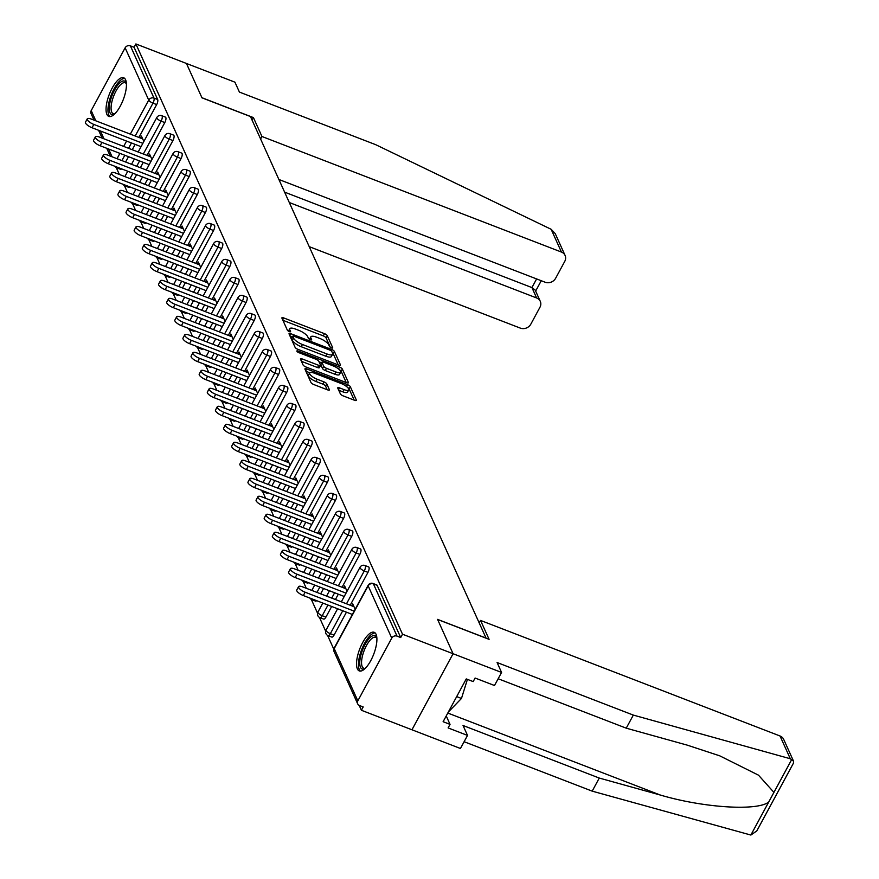 <?xml version="1.0" encoding="UTF-8"?>
<svg xmlns="http://www.w3.org/2000/svg" width="879" height="879" viewBox="0 0 879 879"><rect width="100%" height="100%" fill="white"/><g stroke="black" fill="none" stroke-linecap="round" stroke-linejoin="round"><path stroke-width="1.32" d="M331.471 347.875A1.824 0.571 28.4 0 0 332.712 347.952A1.824 0.571 28.4 0 0 332.701 347.699L327.263 335.668A2.604 0.813 28.4 0 0 324.483 333.657L283.686 317.923A2.604 0.813 28.4 0 0 281.906 317.813A2.604 0.813 28.4 0 0 281.939 318.176L287.367 330.207A1.824 0.571 28.4 0 0 289.312 331.614A1.824 0.571 28.4 0 0 290.553 331.68A1.824 0.571 28.4 0 0 290.542 331.427L289.839 329.878A8.34 2.604 28.4 0 1 289.762 328.713A8.34 2.604 28.4 0 1 295.454 329.054L298.849 330.361A8.34 2.604 28.4 0 1 307.738 336.778L308.441 338.338A1.824 0.571 28.4 0 0 310.386 339.744A1.824 0.571 28.4 0 0 311.638 339.821A1.824 0.571 28.4 0 0 311.616 339.558L310.913 338.008A8.34 2.604 28.4 0 1 310.836 336.844A8.34 2.604 28.4 0 1 316.528 337.184L319.934 338.492A8.34 2.604 28.4 0 1 328.823 344.92L329.526 346.469A1.824 0.571 28.4 0 0 331.471 347.875M376.069 634.308A20.7 7.461 -68.9 0 0 374.168 632.298A20.7 7.461 -68.9 0 0 361.126 645.68A20.7 7.461 -68.9 0 0 357.368 668.897A20.7 7.461 -68.9 0 0 359.269 670.919A20.7 7.461 -68.9 0 0 372.311 657.536A20.7 7.461 -68.9 0 0 376.069 634.308M125.598 79.791A20.7 7.461 -68.9 0 0 123.697 77.781A20.7 7.461 -68.9 0 0 110.644 91.163A20.7 7.461 -68.9 0 0 106.886 114.38A20.7 7.461 -68.9 0 0 108.787 116.402A20.7 7.461 -68.9 0 0 121.84 103.019A20.7 7.461 -68.9 0 0 125.598 79.791M340.36 393.858A2.604 0.813 28.4 0 0 343.129 395.869L354.578 400.286A2.604 0.813 28.4 0 0 356.358 400.395A2.604 0.813 28.4 0 0 356.336 400.022L350.303 386.672A2.604 0.813 28.4 0 0 347.524 384.661L306.727 368.916A2.604 0.813 28.4 0 0 304.947 368.817A2.604 0.813 28.4 0 0 304.969 369.18L311.001 382.53A2.604 0.813 28.4 0 0 313.781 384.541L327.614 389.88A2.604 0.813 28.4 0 0 329.383 389.979A2.604 0.813 28.4 0 0 329.361 389.617L326.779 383.903A2.604 0.813 28.4 0 0 323.999 381.893L317.143 379.245A6.966 2.176 28.4 0 1 309.65 372.905A6.966 2.176 28.4 0 1 314.407 373.19L341.272 383.552A6.966 2.176 28.4 0 1 348.765 389.902A6.966 2.176 28.4 0 1 344.008 389.617L339.525 387.881A2.604 0.813 28.4 0 0 337.745 387.782A2.604 0.813 28.4 0 0 337.778 388.144L340.36 393.858M278.896 179.481L545.123 282.214A7.955 6.999 155.7 0 0 555.649 278.236L564.757 261.382A7.955 6.999 155.7 0 0 565.087 255.437A7.955 6.999 155.7 0 0 561.428 252.053L551.144 229.287L375.652 144.661L239.418 92.086L234.935 82.176L186.447 63.464L201.972 97.833L250.46 116.544L486.043 638.077L437.555 619.365L453.081 653.734L402.516 634.22L135.882 43.95L134.091 47.279L130.389 45.851L153.99 98.096L157.682 99.525L134.091 47.279M252.064 120.082L253.416 117.588L201.928 97.712L186.447 63.464L135.882 43.95M338.679 365.082A2.604 0.813 28.4 0 0 340.459 365.181A2.604 0.813 28.4 0 0 340.426 364.818L334.394 351.457A2.604 0.813 28.4 0 0 331.625 349.457L290.828 333.712A2.604 0.813 28.4 0 0 289.048 333.602A2.604 0.813 28.4 0 0 289.07 333.965L295.102 347.326A2.604 0.813 28.4 0 0 297.882 349.337L338.679 365.082M342.349 369.059L348.381 382.42A2.604 0.813 28.4 0 1 348.403 382.783A2.604 0.813 28.4 0 1 346.623 382.684L305.837 366.939A2.604 0.813 28.4 0 1 303.057 364.928L300.475 359.214A2.604 0.813 28.4 0 1 300.442 358.852A2.604 0.813 28.4 0 1 302.222 358.962L318.769 365.345A2.604 0.813 28.4 0 0 320.549 365.444A2.604 0.813 28.4 0 0 320.527 365.082L318.813 361.291A2.604 0.813 28.4 0 0 316.033 359.28L298.816 352.633A1.824 0.571 28.4 0 1 296.849 350.974A1.824 0.571 28.4 0 1 298.091 351.051L339.569 367.059A2.604 0.813 28.4 0 1 342.349 369.059L341.151 371.279L346.227 382.53M93.998 120.115L91.042 113.556A3.977 3.494 -24.3 0 1 91.207 110.589L125.126 47.84A3.977 3.494 -24.3 0 1 130.389 45.851M501.568 672.446L494.492 685.521L475.099 678.039L473.177 681.588L466.255 678.918L443.115 721.703L450.037 724.384L448.125 727.922L467.518 735.415L463.035 725.494L599.269 778.058L592.193 791.144L750.864 835.05L756.808 830.908L793.473 763.104L793.539 761.181L790.309 758.753L633.319 715.088L497.085 662.524L501.568 672.446L453.081 653.734L411.954 729.779L361.39 710.265L359.181 705.376M402.516 634.22L400.714 637.55L397.022 636.121A3.977 3.494 155.7 0 0 391.759 638.11L357.83 700.86A3.977 3.494 155.7 0 0 359.5 705.518L363.192 706.947L361.39 710.265M333.789 649.163L327.57 635.396M325.669 631.177L319.451 617.41M317.539 613.179L311.32 599.412M306.288 588.282L303.189 581.426M298.157 570.284L295.069 563.428M290.037 552.298L286.939 545.441M281.906 534.311L278.808 527.444M273.787 516.314L270.688 509.457M265.656 498.327L262.557 491.46M257.525 480.33L254.427 473.473M249.405 462.343L246.307 455.476M241.275 444.345L238.176 437.489M233.144 426.359L230.045 419.492M225.024 408.361L221.926 401.505M216.893 390.375L213.795 383.519M208.762 372.377L205.664 365.521M200.643 354.391L197.544 347.535M192.512 336.393L189.414 329.537M184.381 318.407L181.283 311.551M176.261 300.409L173.163 293.553M168.131 282.423L165.032 275.566M160 264.425L156.901 257.569M151.88 246.439L148.782 239.582M143.749 228.441L140.651 221.585M135.619 210.455L132.52 203.598M127.499 192.457L124.4 185.601M119.368 174.471L116.27 167.614M140.365 138.003L141.409 136.08L143.859 141.486M391.759 638.11L368.158 585.864A3.977 3.494 155.7 0 1 373.421 583.876A3.977 1.439 -68.9 0 0 373.059 583.491L376.75 584.909A3.977 1.439 111.1 0 1 377.113 585.304L373.421 583.876L397.022 636.121M400.714 637.55L377.113 585.304M157.682 99.525A3.977 1.439 111.1 0 1 156.671 104.579L138.904 137.443M135.146 144.387L132.257 149.727M128.499 156.682L125.609 162.022M121.61 168.878A3.977 1.439 111.1 0 1 120.533 169.306L116.83 167.878A3.977 1.439 -68.9 0 0 117.918 167.45M367.971 572.361L364.28 570.943A3.977 1.439 111.1 0 0 365.29 565.878A3.977 1.439 -68.9 0 0 364.928 565.494L368.62 566.922A3.977 1.439 111.1 0 1 368.982 567.307A3.977 1.439 111.1 0 1 367.971 572.361L350.205 605.224M346.447 612.18L334.042 635.11A3.977 1.439 111.1 0 1 331.833 637.088L328.131 635.671A3.977 1.439 -68.9 0 0 330.35 633.682L334.042 635.11M359.841 554.374L356.149 552.946A3.977 1.439 111.1 0 0 357.171 547.892A3.977 1.439 -68.9 0 0 356.797 547.507L360.5 548.925A3.977 1.439 111.1 0 1 360.862 549.32A3.977 1.439 111.1 0 1 359.841 554.374L342.074 587.238M338.316 594.182L335.426 599.522M331.669 606.477L325.911 617.124A3.977 1.439 111.1 0 1 323.703 619.102L320.011 617.673A3.977 1.439 -68.9 0 0 322.219 615.696L325.911 617.124M351.721 536.377L348.018 534.959A3.977 1.439 111.1 0 0 349.04 529.894A3.977 1.439 -68.9 0 0 348.677 529.51L352.369 530.938A3.977 1.439 111.1 0 1 352.732 531.323A3.977 1.439 111.1 0 1 351.721 536.377L333.943 569.24M330.185 576.195L327.307 581.535M323.549 588.48L320.659 593.83M316.66 600.687A3.977 1.439 111.1 0 1 315.572 601.115L311.88 599.687A3.977 1.439 -68.9 0 0 312.968 599.258M343.59 518.39L339.898 516.962A3.977 1.439 111.1 0 0 340.909 511.908A3.977 1.439 -68.9 0 0 340.547 511.523L344.238 512.94A3.977 1.439 111.1 0 1 344.601 513.336A3.977 1.439 111.1 0 1 343.59 518.39L325.823 551.254M322.066 558.198L319.176 563.538M315.418 570.493L312.528 575.833M308.529 582.689A3.977 1.439 111.1 0 1 307.452 583.118L303.749 581.689A3.977 1.439 -68.9 0 0 304.837 581.261M335.459 500.393L331.768 498.975A3.977 1.439 111.1 0 0 332.789 493.91A3.977 1.439 -68.9 0 0 332.416 493.526L336.119 494.954A3.977 1.439 111.1 0 1 336.481 495.338A3.977 1.439 111.1 0 1 335.459 500.393L317.693 533.256M313.935 540.211L311.045 545.551M307.287 552.495L304.398 557.846M300.409 564.703A3.977 1.439 111.1 0 1 299.321 565.131L295.63 563.703A3.977 1.439 -68.9 0 0 296.706 563.274M327.34 482.406L323.637 480.978A3.977 1.439 111.1 0 0 324.659 475.924A3.977 1.439 -68.9 0 0 324.296 475.539L327.988 476.956A3.977 1.439 111.1 0 1 328.35 477.352A3.977 1.439 111.1 0 1 327.34 482.406L309.562 515.27M305.804 522.214L302.925 527.554M299.168 534.509L296.278 539.849M292.278 546.705A3.977 1.439 111.1 0 1 291.191 547.134L287.499 545.705A3.977 1.439 -68.9 0 0 288.587 545.277M319.209 464.409L315.517 462.991A3.977 1.439 111.1 0 0 316.528 457.937A3.977 1.439 -68.9 0 0 316.165 457.541L319.857 458.97A3.977 1.439 111.1 0 1 320.231 459.354A3.977 1.439 111.1 0 1 319.209 464.409L301.442 497.272M297.684 504.227L294.795 509.567M291.037 516.511L288.147 521.862M284.148 528.718A3.977 1.439 111.1 0 1 283.071 529.147L279.368 527.719A3.977 1.439 -68.9 0 0 280.456 527.29M311.078 446.422L307.386 444.994A3.977 1.439 111.1 0 0 308.408 439.939A3.977 1.439 -68.9 0 0 308.035 439.555L311.737 440.983A3.977 1.439 111.1 0 1 312.1 441.368A3.977 1.439 111.1 0 1 311.078 446.422L293.311 479.286M289.554 486.23L286.664 491.57M282.906 498.525L280.016 503.865M276.028 510.721A3.977 1.439 111.1 0 1 274.94 511.149L271.248 509.721A3.977 1.439 -68.9 0 0 272.325 509.304M302.958 428.425L299.256 427.007A3.977 1.439 111.1 0 0 300.277 421.953A3.977 1.439 -68.9 0 0 299.915 421.557L303.607 422.986A3.977 1.439 111.1 0 1 303.969 423.37A3.977 1.439 111.1 0 1 302.958 428.425L285.192 461.288M281.423 468.243L278.544 473.583M274.786 480.538L271.897 485.878M267.897 492.734A3.977 1.439 111.1 0 1 266.809 493.163L263.118 491.735A3.977 1.439 -68.9 0 0 264.205 491.306M294.828 410.438L291.136 409.01A3.977 1.439 111.1 0 0 292.147 403.955A3.977 1.439 -68.9 0 0 291.784 403.571L295.476 404.999A3.977 1.439 111.1 0 1 295.849 405.384A3.977 1.439 111.1 0 1 294.828 410.438L277.061 443.302M273.303 450.246L270.413 455.586M266.656 462.541L263.766 467.881M259.766 474.737A3.977 1.439 111.1 0 1 258.69 475.165L254.987 473.737A3.977 1.439 -68.9 0 0 256.075 473.32M286.697 392.441L283.005 391.023A3.977 1.439 111.1 0 0 284.027 385.969A3.977 1.439 -68.9 0 0 283.653 385.573L287.356 387.002A3.977 1.439 111.1 0 1 287.719 387.386A3.977 1.439 111.1 0 1 286.697 392.441L268.93 425.304M265.172 432.259L262.283 437.599M258.525 444.554L255.635 449.894M251.647 456.75A3.977 1.439 111.1 0 1 250.559 457.179L246.867 455.751A3.977 1.439 -68.9 0 0 247.944 455.322M278.577 374.454L274.874 373.026A3.977 1.439 111.1 0 0 275.896 367.971A3.977 1.439 -68.9 0 0 275.534 367.587L279.225 369.015A3.977 1.439 111.1 0 1 279.588 369.4A3.977 1.439 111.1 0 1 278.577 374.454L260.81 407.318M257.053 414.262L254.163 419.613M250.405 426.557L247.515 431.897M243.516 438.753A3.977 1.439 111.1 0 1 242.428 439.181L238.736 437.753A3.977 1.439 -68.9 0 0 239.824 437.335M270.446 356.467L266.755 355.039A3.977 1.439 111.1 0 0 267.765 349.985A3.977 1.439 -68.9 0 0 267.403 349.589L271.095 351.018A3.977 1.439 111.1 0 1 271.468 351.402A3.977 1.439 111.1 0 1 270.446 356.467L252.68 389.32M248.922 396.275L246.032 401.615M242.274 408.57L239.385 413.91M235.385 420.766A3.977 1.439 111.1 0 1 234.308 421.195L230.606 419.766A3.977 1.439 -68.9 0 0 231.693 419.338M262.316 338.47L258.624 337.042A3.977 1.439 111.1 0 0 259.646 331.987A3.977 1.439 -68.9 0 0 259.272 331.603L262.975 333.031A3.977 1.439 111.1 0 1 263.337 333.416A3.977 1.439 111.1 0 1 262.316 338.47L244.549 371.334M240.791 378.278L237.901 383.629M234.144 390.573L231.265 395.913M227.265 402.769A3.977 1.439 111.1 0 1 226.178 403.197L222.486 401.78A3.977 1.439 -68.9 0 0 223.563 401.351M254.196 320.483L250.493 319.055A3.977 1.439 111.1 0 0 251.515 314.001A3.977 1.439 -68.9 0 0 251.152 313.605L254.844 315.034A3.977 1.439 111.1 0 1 255.207 315.418A3.977 1.439 111.1 0 1 254.196 320.483L236.429 353.336M232.671 360.291L229.782 365.631M226.024 372.586L223.134 377.926M219.135 384.782A3.977 1.439 111.1 0 1 218.047 385.211L214.355 383.782A3.977 1.439 -68.9 0 0 215.443 383.354M246.065 302.486L242.373 301.057A3.977 1.439 111.1 0 0 243.384 296.003A3.977 1.439 -68.9 0 0 243.022 295.619L246.713 297.047A3.977 1.439 111.1 0 1 247.087 297.432A3.977 1.439 111.1 0 1 246.065 302.486L228.298 335.349M224.541 342.305L221.651 347.644M217.893 354.589L215.003 359.929M211.004 366.785A3.977 1.439 111.1 0 1 209.927 367.213L206.235 365.796A3.977 1.439 -68.9 0 0 207.312 365.367M237.934 284.499L234.243 283.071A3.977 1.439 111.1 0 0 235.264 278.017A3.977 1.439 -68.9 0 0 234.891 277.621L238.594 279.05A3.977 1.439 111.1 0 1 238.956 279.434A3.977 1.439 111.1 0 1 237.934 284.499L220.168 317.352M216.41 324.307L213.52 329.647M209.762 336.602L206.884 341.942M202.884 348.798A3.977 1.439 111.1 0 1 201.796 349.227L198.105 347.798A3.977 1.439 -68.9 0 0 199.192 347.37M229.815 266.502L226.123 265.073A3.977 1.439 111.1 0 0 227.134 260.019A3.977 1.439 -68.9 0 0 226.771 259.635L230.463 261.063A3.977 1.439 111.1 0 1 230.825 261.448A3.977 1.439 111.1 0 1 229.815 266.502L212.048 299.365M208.29 306.321L205.4 311.66M201.643 318.605L198.753 323.944M194.753 330.801A3.977 1.439 111.1 0 1 193.666 331.229L189.974 329.812A3.977 1.439 -68.9 0 0 191.062 329.383M221.684 248.515L217.992 247.087A3.977 1.439 111.1 0 0 219.003 242.033A3.977 1.439 -68.9 0 0 218.64 241.648L222.332 243.065A3.977 1.439 111.1 0 1 222.706 243.461A3.977 1.439 111.1 0 1 221.684 248.515L203.917 281.379M200.159 288.323L197.27 293.663M193.512 300.618L190.622 305.958M186.623 312.814A3.977 1.439 111.1 0 1 185.546 313.243L181.854 311.814A3.977 1.439 -68.9 0 0 182.931 311.386M213.553 230.518L209.861 229.089A3.977 1.439 111.1 0 0 210.883 224.035A3.977 1.439 -68.9 0 0 210.51 223.651L214.212 225.079A3.977 1.439 111.1 0 1 214.575 225.463A3.977 1.439 111.1 0 1 213.553 230.518L195.786 263.381M192.029 270.336L189.139 275.676M185.381 282.62L182.502 287.96M178.503 294.828A3.977 1.439 111.1 0 1 177.415 295.245L173.723 293.828A3.977 1.439 -68.9 0 0 174.811 293.399M205.433 212.531L201.741 211.103A3.977 1.439 111.1 0 0 202.752 206.049A3.977 1.439 -68.9 0 0 202.39 205.664L206.082 207.081A3.977 1.439 111.1 0 1 206.444 207.477A3.977 1.439 111.1 0 1 205.433 212.531L187.666 245.395M183.909 252.339L181.019 257.679M177.261 264.634L174.372 269.974M170.372 276.83A3.977 1.439 111.1 0 1 169.284 277.259L165.593 275.83A3.977 1.439 -68.9 0 0 166.68 275.402M197.303 194.534L193.611 193.105A3.977 1.439 111.1 0 0 194.622 188.051A3.977 1.439 -68.9 0 0 194.259 187.666L197.951 189.095A3.977 1.439 111.1 0 1 198.324 189.479A3.977 1.439 111.1 0 1 197.303 194.534L179.536 227.397M175.778 234.352L172.888 239.692M169.131 246.636L166.241 251.976M162.241 258.844A3.977 1.439 111.1 0 1 161.165 259.261L157.473 257.844A3.977 1.439 -68.9 0 0 158.55 257.415M189.172 176.547L185.48 175.119A3.977 1.439 111.1 0 0 186.502 170.065A3.977 1.439 -68.9 0 0 186.139 169.68L189.831 171.097A3.977 1.439 111.1 0 1 190.194 171.493A3.977 1.439 111.1 0 1 189.172 176.547L171.405 209.411M167.647 216.355L164.758 221.695M161 228.65L158.121 233.99M154.122 240.846A3.977 1.439 111.1 0 1 153.034 241.275L149.342 239.846A3.977 1.439 -68.9 0 0 150.43 239.418M181.052 158.55L177.36 157.132A3.977 1.439 111.1 0 0 178.371 152.067A3.977 1.439 -68.9 0 0 178.008 151.682L181.7 153.111A3.977 1.439 111.1 0 1 182.063 153.495A3.977 1.439 111.1 0 1 181.052 158.55L163.285 191.413M159.528 198.368L156.638 203.708M152.88 210.652L149.99 215.992M145.991 222.859A3.977 1.439 111.1 0 1 144.914 223.277L141.211 221.86A3.977 1.439 -68.9 0 0 142.299 221.431M172.921 140.563L169.229 139.135A3.977 1.439 111.1 0 0 170.24 134.08A3.977 1.439 -68.9 0 0 169.878 133.696L173.57 135.113A3.977 1.439 111.1 0 1 173.943 135.509A3.977 1.439 111.1 0 1 172.921 140.563L155.154 173.427M151.397 180.371L148.507 185.711M144.749 192.666L141.86 198.006M137.871 204.862A3.977 1.439 111.1 0 1 136.783 205.29L133.092 203.862A3.977 1.439 -68.9 0 0 134.168 203.434M164.802 122.566L161.099 121.148A3.977 1.439 111.1 0 0 162.121 116.083A3.977 1.439 -68.9 0 0 161.758 115.698L165.45 117.127A3.977 1.439 111.1 0 1 165.812 117.511A3.977 1.439 111.1 0 1 164.802 122.566L147.024 155.429M143.266 162.384L140.387 167.724M136.619 174.668L133.74 180.008M129.74 186.875A3.977 1.439 111.1 0 1 128.653 187.304L124.961 185.876A3.977 1.439 -68.9 0 0 126.049 185.447M148.496 156.001L149.54 154.067L151.99 159.484M156.627 173.987L157.671 172.053L160.11 177.47M164.747 191.985L165.79 190.051L168.241 195.468M172.877 209.971L173.921 208.037L176.371 213.454M181.008 227.969L182.052 226.035L184.491 231.452M189.128 245.955L190.172 244.021L192.622 249.438M197.259 263.953L198.302 262.019L200.753 267.436M205.389 281.939L206.433 280.005L208.872 285.422M213.509 299.937L214.553 298.003L217.003 303.42M221.64 317.923L222.684 315.99L225.123 321.406M229.771 335.91L230.814 333.987L233.254 339.404M237.89 353.907L238.934 351.974L241.384 357.39M246.021 371.894L247.065 369.971L249.504 375.388M254.141 389.891L255.185 387.958L257.635 393.374M262.272 407.878L263.315 405.955L265.766 411.372M270.402 425.875L271.446 423.942L273.885 429.359M278.522 443.862L279.566 441.939L282.016 447.356M286.653 461.86L287.697 459.926L290.147 465.343M294.784 479.846L295.827 477.923L298.267 483.34M302.903 497.844L303.947 495.91L306.397 501.327M311.034 515.83L312.078 513.907L314.528 519.313M319.165 533.828L320.209 531.894L322.648 537.311M327.285 551.814L328.328 549.891L330.779 555.297M335.415 569.812L336.459 567.878L338.909 573.295M343.546 587.798L344.59 585.875L347.029 591.281M351.666 605.796L352.71 603.862L355.16 609.279M310.836 336.844L309.639 339.063A8.34 2.604 28.4 0 0 309.551 339.327M289.762 328.713L288.565 330.922A8.34 2.604 28.4 0 0 288.466 331.196M330.295 347.249L326.065 337.888A2.604 0.813 28.4 0 0 323.285 335.877L282.895 320.286M292.355 336.987L290.026 336.086M338.272 364.928L333.196 353.677A2.604 0.813 28.4 0 0 332.372 352.765M331.79 351.479A1.824 0.571 28.4 0 0 329.845 350.073L294.036 336.261A1.824 0.571 28.4 0 0 292.784 336.185A1.824 0.571 28.4 0 0 292.806 336.437L293.542 338.085A8.34 2.604 28.4 0 0 302.431 344.502L326.911 353.951A8.34 2.604 28.4 0 0 332.603 354.292A8.34 2.604 28.4 0 0 332.526 353.127L331.79 351.479M291.806 338.272A1.824 0.571 28.4 0 0 291.586 338.404A1.824 0.571 28.4 0 0 291.608 338.657L292.806 336.437M332.603 354.292L331.405 356.5A8.34 2.604 28.4 0 1 325.713 356.16L301.233 346.722A8.34 2.604 28.4 0 1 292.344 340.294L291.608 338.657M301.431 361.324L317.572 367.554A2.604 0.813 28.4 0 0 319.352 367.664A2.604 0.813 28.4 0 0 319.33 367.301M319.055 361.818L321.604 362.807M335.943 371.971A6.966 2.176 28.4 0 0 340.7 372.256A6.966 2.176 28.4 0 0 333.207 365.906L323.747 362.258A2.604 0.813 28.4 0 0 321.967 362.148A2.604 0.813 28.4 0 0 321.989 362.511L323.703 366.312A2.604 0.813 28.4 0 0 326.483 368.312L335.943 371.971L334.745 374.179A6.966 2.176 28.4 0 0 339.503 374.465L340.7 372.256M321.077 364.192A2.604 0.813 28.4 0 0 320.769 364.367A2.604 0.813 28.4 0 0 320.791 364.73L321.989 362.511M334.745 374.179L325.274 370.531A2.604 0.813 28.4 0 1 322.505 368.521L320.791 364.73M341.151 371.279A2.604 0.813 28.4 0 0 339.58 369.861M348.765 389.902L347.568 392.111A6.966 2.176 28.4 0 1 342.81 391.825L338.734 390.254M309.65 372.905L308.452 375.124A6.966 2.176 28.4 0 0 315.946 381.464L317.143 379.245M327.208 389.727L325.582 386.123A2.604 0.813 28.4 0 0 322.802 384.112L315.946 381.464M309.749 372.762L305.925 371.29M354.182 400.132L349.106 388.881A2.604 0.813 28.4 0 0 347.71 387.573M93.822 124.422L92.031 127.752A6.098 1.901 -151.6 0 1 85.461 122.192L87.263 118.874A6.098 1.901 28.4 0 0 93.822 124.422L142.859 143.343M142.684 138.904L91.427 119.126A6.098 1.901 28.4 0 0 87.263 118.874M92.031 127.752L141.058 146.672M101.953 142.42L100.151 145.749A6.098 1.901 -151.6 0 1 93.592 140.19L95.382 136.86A6.098 1.901 28.4 0 0 101.953 142.42L150.979 161.34M150.814 156.891L99.558 137.113A6.098 1.901 28.4 0 0 95.382 136.86M100.151 145.749L149.188 164.659M110.084 160.407L108.282 163.736A6.098 1.901 -151.6 0 1 101.711 158.176L103.513 154.858A6.098 1.901 28.4 0 0 110.084 160.407L159.11 179.327M158.945 174.888L107.688 155.1A6.098 1.901 28.4 0 0 103.513 154.858M108.282 163.736L157.308 182.656M118.204 178.404L116.413 181.722A6.098 1.901 -151.6 0 1 109.842 176.174L111.644 172.844A6.098 1.901 28.4 0 0 118.204 178.404L167.241 197.325M167.065 192.875L115.808 173.097A6.098 1.901 28.4 0 0 111.644 172.844M116.413 181.722L165.439 200.643M126.334 196.391L124.532 199.72A6.098 1.901 -151.6 0 1 117.973 194.16L119.764 190.842A6.098 1.901 28.4 0 0 126.334 196.391L175.36 215.311M175.196 210.872L123.939 191.084A6.098 1.901 28.4 0 0 119.764 190.842M124.532 199.72L173.57 218.64M134.465 214.388L132.663 217.706A6.098 1.901 -151.6 0 1 126.093 212.158L127.894 208.828A6.098 1.901 28.4 0 0 134.465 214.388L183.491 233.309M183.326 228.859L132.07 209.081A6.098 1.901 28.4 0 0 127.894 208.828M132.663 217.706L181.689 236.627M114.534 114.083A17.91 6.461 111.1 0 1 114.468 114.116A17.91 6.461 111.1 0 1 112.842 114.655A17.91 6.461 111.1 0 1 110.996 98.547A17.91 6.461 111.1 0 1 123.335 80.945A17.91 6.461 111.1 0 1 126.367 83.285A17.91 6.461 111.1 0 1 126.389 83.351M126.411 83.802A16.58 5.977 -68.9 0 0 125.214 82.78A16.58 5.977 -68.9 0 0 124.104 82.648A16.58 5.977 -68.9 0 0 113.149 97.514A16.58 5.977 -68.9 0 0 113.27 113.721A16.58 5.977 -68.9 0 0 114.38 113.852A16.58 5.977 -68.9 0 0 114.852 113.765M124.686 78.44A20.558 7.417 -68.9 0 0 124.115 78.451A20.558 7.417 -68.9 0 0 110.908 95.833A20.558 7.417 -68.9 0 0 109.974 116.577M365.005 668.6A17.91 6.461 111.1 0 1 364.95 668.622A17.91 6.461 111.1 0 1 363.313 669.172A17.91 6.461 111.1 0 1 361.478 653.064A17.91 6.461 111.1 0 1 373.817 635.462A17.91 6.461 111.1 0 1 376.838 637.802A17.91 6.461 111.1 0 1 376.86 637.868M376.893 638.319A16.58 5.977 -68.9 0 0 375.696 637.297A16.58 5.977 -68.9 0 0 374.586 637.154A16.58 5.977 -68.9 0 0 363.62 652.031A16.58 5.977 -68.9 0 0 363.752 668.238A16.58 5.977 -68.9 0 0 364.862 668.37A16.58 5.977 -68.9 0 0 365.323 668.282M375.168 632.957A20.558 7.417 -68.9 0 0 374.597 632.968A20.558 7.417 -68.9 0 0 361.39 650.35A20.558 7.417 -68.9 0 0 360.456 671.095M448.356 712.012L461.475 698.453L467.419 679.357M456.684 696.607L461.475 698.453M551.144 229.287L555.231 233.616L565.087 255.437M309.243 246.658L520.313 328.109A7.955 6.999 155.7 0 0 530.839 324.131L539.948 307.276A7.955 6.999 155.7 0 0 540.277 301.332A7.955 6.999 155.7 0 0 536.619 297.959L531.927 287.576L535.201 290.103L540.277 301.332M289.301 202.522L536.619 297.959M260.613 138.992L261.953 136.498L561.428 252.053M253.416 117.588L261.953 136.498M284.609 192.138L531.927 287.576L536.608 278.929M599.269 778.058L660.261 795.023C703.222 807.768 757.171 811.262 768.707 802.044L773.927 792.386L758.489 775.168L719.758 755.841L687.235 745.139L626.244 728.175L498.162 678.753M467.518 735.415L460.442 748.49L411.954 729.779L453.081 653.734L437.61 619.475L489.098 639.352L480.549 620.431L780.025 735.987A7.955 6.999 -24.3 0 1 783.683 739.371L793.539 761.181M592.193 791.144L464.112 741.711M480.549 620.431L479.198 622.925M633.319 715.088L626.244 728.175M450.037 724.384L446.235 715.945M142.585 232.375L140.794 235.704A6.098 1.901 -151.6 0 1 134.223 230.144L136.025 226.826A6.098 1.901 28.4 0 0 142.585 232.375L191.622 251.295M191.446 246.856L140.19 227.068A6.098 1.901 28.4 0 0 136.025 226.826M140.794 235.704L189.82 254.624M150.716 250.372L148.914 253.69A6.098 1.901 -151.6 0 1 142.354 248.142L144.145 244.812A6.098 1.901 28.4 0 0 150.716 250.372L199.742 269.293M199.577 264.843L148.32 245.065A6.098 1.901 28.4 0 0 144.145 244.812M148.914 253.69L197.951 272.611M158.846 268.359L157.044 271.688A6.098 1.901 -151.6 0 1 150.474 266.128L152.276 262.81A6.098 1.901 28.4 0 0 158.846 268.359L207.873 287.279M207.708 282.84L156.44 263.052A6.098 1.901 28.4 0 0 152.276 262.81M157.044 271.688L206.071 290.608M166.966 286.356L165.175 289.674A6.098 1.901 -151.6 0 1 158.605 284.126L160.407 280.797A6.098 1.901 28.4 0 0 166.966 286.356L216.003 305.277M215.827 300.827L164.571 281.049A6.098 1.901 28.4 0 0 160.407 280.797M165.175 289.674L214.201 308.595M175.097 304.343L173.295 307.672A6.098 1.901 -151.6 0 1 166.735 302.112L168.526 298.794A6.098 1.901 28.4 0 0 175.097 304.343L224.123 323.263M223.958 318.813L172.702 299.036A6.098 1.901 28.4 0 0 168.526 298.794M173.295 307.672L222.332 326.592M183.228 322.34L181.426 325.659A6.098 1.901 -151.6 0 1 174.855 320.11L176.657 316.781A6.098 1.901 28.4 0 0 183.228 322.34L232.254 341.261M232.089 336.811L180.821 317.033A6.098 1.901 28.4 0 0 176.657 316.781M181.426 325.659L230.452 344.579M191.347 340.327L189.556 343.656A6.098 1.901 -151.6 0 1 182.986 338.096L184.788 334.778A6.098 1.901 28.4 0 0 191.347 340.327L240.385 359.247M240.209 354.797L188.952 335.02A6.098 1.901 28.4 0 0 184.788 334.778M189.556 343.656L238.583 362.577M199.478 358.324L197.676 361.643A6.098 1.901 -151.6 0 1 191.117 356.094L192.908 352.765A6.098 1.901 28.4 0 0 199.478 358.324L248.504 377.234M248.339 372.795L197.083 353.017A6.098 1.901 28.4 0 0 192.908 352.765M197.676 361.643L246.713 380.563M207.609 376.311L205.807 379.64A6.098 1.901 -151.6 0 1 199.236 374.08L201.038 370.751A6.098 1.901 28.4 0 0 207.609 376.311L256.635 395.231M256.47 390.781L205.203 371.004A6.098 1.901 28.4 0 0 201.038 370.751M205.807 379.64L254.833 398.561M215.729 394.308L213.927 397.627A6.098 1.901 -151.6 0 1 207.367 392.078L209.169 388.749A6.098 1.901 28.4 0 0 215.729 394.308L264.755 413.218M264.59 408.779L213.333 389.001A6.098 1.901 28.4 0 0 209.169 388.749M213.927 397.627L262.964 416.547M223.859 412.295L222.057 415.624A6.098 1.901 -151.6 0 1 215.498 410.064L217.289 406.735A6.098 1.901 28.4 0 0 223.859 412.295L272.886 431.215M272.721 426.765L221.464 406.988A6.098 1.901 28.4 0 0 217.289 406.735M222.057 415.624L271.084 434.545M231.979 430.292L230.188 433.611A6.098 1.901 -151.6 0 1 223.618 428.062L225.42 424.733A6.098 1.901 28.4 0 0 231.979 430.292L281.016 449.202M280.851 444.763L229.584 424.986A6.098 1.901 28.4 0 0 225.42 424.733M230.188 433.611L279.214 452.531M240.11 448.279L238.308 451.608A6.098 1.901 -151.6 0 1 231.748 446.049L233.55 442.719A6.098 1.901 28.4 0 0 240.11 448.279L289.136 467.199M288.971 462.75L237.715 442.972A6.098 1.901 28.4 0 0 233.55 442.719M238.308 451.608L287.345 470.529M248.241 466.266L246.439 469.595A6.098 1.901 -151.6 0 1 239.879 464.046L241.67 460.717A6.098 1.901 28.4 0 0 248.241 466.266L297.267 485.186M297.102 480.747L245.845 460.97A6.098 1.901 28.4 0 0 241.67 460.717M246.439 469.595L295.465 488.515M256.36 484.263L254.569 487.592A6.098 1.901 -151.6 0 1 247.999 482.033L249.801 478.703A6.098 1.901 28.4 0 0 256.36 484.263L305.398 503.184M305.233 498.734L253.965 478.956A6.098 1.901 28.4 0 0 249.801 478.703M254.569 487.592L303.596 506.513M264.491 502.25L262.689 505.579A6.098 1.901 -151.6 0 1 256.13 500.03L257.921 496.701A6.098 1.901 28.4 0 0 264.491 502.25L313.517 521.17M313.353 516.731L262.096 496.954A6.098 1.901 28.4 0 0 257.921 496.701M262.689 505.579L311.726 524.499M272.622 520.247L270.82 523.576A6.098 1.901 -151.6 0 1 264.249 518.017L266.051 514.687A6.098 1.901 28.4 0 0 272.622 520.247L321.648 539.168M321.483 534.718L270.227 514.94A6.098 1.901 28.4 0 0 266.051 514.687M270.82 523.576L319.846 542.486M280.742 538.234L278.951 541.563A6.098 1.901 -151.6 0 1 272.38 536.003L274.182 532.685A6.098 1.901 28.4 0 0 280.742 538.234L329.779 557.154M329.614 552.715L278.346 532.938A6.098 1.901 28.4 0 0 274.182 532.685M278.951 541.563L327.977 560.483M288.872 556.231L287.07 559.56A6.098 1.901 -151.6 0 1 280.511 554.001L282.302 550.672A6.098 1.901 28.4 0 0 288.872 556.231L337.899 575.152M337.734 570.702L286.477 550.924A6.098 1.901 28.4 0 0 282.302 550.672M287.07 559.56L336.108 578.47M297.003 574.218L295.201 577.547A6.098 1.901 -151.6 0 1 288.631 571.987L290.433 568.669A6.098 1.901 28.4 0 0 297.003 574.218L346.029 593.138M345.865 588.699L294.608 568.911A6.098 1.901 28.4 0 0 290.433 568.669M295.201 577.547L344.227 596.467M305.123 592.215L303.332 595.544A6.098 1.901 -151.6 0 1 296.761 589.985L298.563 586.656A6.098 1.901 28.4 0 0 305.123 592.215L354.16 611.136M353.984 606.686L302.728 586.908A6.098 1.901 28.4 0 0 298.563 586.656M303.332 595.544L352.358 614.454M91.207 110.589L95.822 120.819M100.415 130.993L103.953 138.805M108.546 148.98L112.083 156.803M117.028 158.714L119.918 153.375M123.675 146.419L126.565 141.079M130.323 134.124L148.727 100.085L125.126 47.84M114.896 166.285A3.977 3.977 0 0 0 116.83 167.878A3.977 1.439 -68.9 0 1 116.467 167.493A3.977 3.494 -24.3 0 1 114.918 166.296M156.671 104.579L152.979 103.151A3.977 1.242 28.4 0 1 148.727 100.085A3.977 3.494 -24.3 0 1 153.99 98.096A3.977 1.439 111.1 0 1 152.979 103.151L135.201 136.014M373.059 583.491A3.977 3.977 0 0 0 368.125 585.304A3.977 1.242 -151.6 0 0 368.158 585.864L334.229 648.614L357.83 700.86M368.125 585.304L334.196 648.054A3.977 1.242 -151.6 0 0 334.229 648.614A3.977 3.494 155.7 0 0 334.064 651.581L357.665 703.826M131.443 142.958L128.565 148.309M124.807 155.253L121.917 160.593M143.332 154.001L161.099 121.148A3.977 1.242 28.4 0 1 156.858 118.072A3.977 1.242 -151.6 0 1 156.825 117.522L138.168 152.012M139.574 160.956L136.684 166.296M132.927 173.251L130.037 178.591M169.878 133.696A3.977 3.977 0 0 0 164.944 135.509A3.977 1.242 -151.6 0 0 164.988 136.069A3.977 1.242 28.4 0 0 169.229 139.135L151.463 171.998M147.705 178.942L144.815 184.293M141.058 191.237L138.168 196.577M178.008 151.682A3.977 3.977 0 0 0 173.075 153.506A3.977 1.242 -151.6 0 0 173.108 154.056A3.977 1.242 28.4 0 0 177.36 157.132L159.582 189.985M155.825 196.94L152.946 202.28M149.188 209.235L146.299 214.575M186.139 169.68A3.977 3.977 0 0 0 181.206 171.493A3.977 1.242 -151.6 0 0 181.239 172.053A3.977 1.242 28.4 0 0 185.48 175.119L167.713 207.982M163.955 214.926L161.066 220.277M157.308 227.221L154.418 232.561M194.259 187.666A3.977 3.977 0 0 0 189.326 189.49A3.977 1.242 -151.6 0 0 189.37 190.04A3.977 1.242 28.4 0 0 193.611 193.105L175.844 225.969M172.086 232.924L169.197 238.264M165.439 245.219L162.549 250.559M202.39 205.664A3.977 3.977 0 0 0 197.456 207.477A3.977 1.242 -151.6 0 0 197.489 208.037A3.977 1.242 28.4 0 0 201.741 211.103L183.964 243.966M180.206 250.911L177.327 256.25M173.57 263.206L170.68 268.545M210.51 223.651A3.977 3.977 0 0 0 205.576 225.474A3.977 1.242 -151.6 0 0 205.62 226.024A3.977 1.242 28.4 0 0 209.861 229.089L192.094 261.953M188.337 268.908L185.447 274.248M181.689 281.203L178.8 286.543M218.64 241.648A3.977 3.977 0 0 0 213.707 243.461A3.977 1.242 -151.6 0 0 213.751 244.021A3.977 1.242 28.4 0 0 217.992 247.087L200.225 279.951M196.467 286.895L193.578 292.235M189.82 299.19L186.93 304.53M226.771 259.635A3.977 3.977 0 0 0 221.838 261.459A3.977 1.242 -151.6 0 0 221.871 262.008A3.977 1.242 28.4 0 0 226.123 265.073L208.345 297.937M204.587 304.892L201.709 310.232M197.94 317.176L195.061 322.527M234.891 277.621A3.977 3.977 0 0 0 229.957 279.445A3.977 1.242 -151.6 0 0 230.001 280.005A3.977 1.242 28.4 0 0 234.243 283.071L216.476 315.935M212.718 322.879L209.828 328.219M206.071 335.174L203.181 340.514M243.022 295.619A3.977 3.977 0 0 0 238.088 297.443A3.977 1.242 -151.6 0 0 238.132 297.992A3.977 1.242 28.4 0 0 242.373 301.057L224.606 333.921M220.849 340.876L217.959 346.216M214.201 353.16L211.312 358.511M251.152 313.605A3.977 3.977 0 0 0 246.219 315.429A3.977 1.242 -151.6 0 0 246.252 315.99A3.977 1.242 28.4 0 0 250.493 319.055L232.726 351.919M228.969 358.863L226.079 364.203M222.321 371.158L219.442 376.498M259.272 331.603A3.977 3.977 0 0 0 254.339 333.427A3.977 1.242 -151.6 0 0 254.383 333.976A3.977 1.242 28.4 0 0 258.624 337.042L240.857 369.905M237.099 376.86L234.21 382.2M230.452 389.144L227.562 394.484M267.403 349.589A3.977 3.977 0 0 0 262.469 351.413A3.977 1.242 -151.6 0 0 262.502 351.974A3.977 1.242 28.4 0 0 266.755 355.039L248.988 387.903M245.23 394.847L242.34 400.187M238.583 407.142L235.693 412.482M275.534 367.587A3.977 3.977 0 0 0 270.6 369.411A3.977 1.242 -151.6 0 0 270.633 369.96A3.977 1.242 28.4 0 0 274.874 373.026L257.107 405.889M253.35 412.844L250.46 418.184M246.702 425.128L243.824 430.468M283.653 385.573A3.977 3.977 0 0 0 278.72 387.397A3.977 1.242 -151.6 0 0 278.764 387.958A3.977 1.242 28.4 0 0 283.005 391.023L265.238 423.887M261.481 430.831L258.591 436.171M254.833 443.126L251.943 448.466M291.784 403.571A3.977 3.977 0 0 0 286.851 405.384A3.977 1.242 -151.6 0 0 286.884 405.944A3.977 1.242 28.4 0 0 291.136 409.01L273.369 441.873M269.611 448.828L266.722 454.168M262.964 461.112L260.074 466.452M299.915 421.557A3.977 3.977 0 0 0 294.981 423.381A3.977 1.242 -151.6 0 0 295.014 423.942A3.977 1.242 28.4 0 0 299.256 427.007L281.489 459.871M277.731 466.815L274.841 472.155M271.084 479.11L268.205 484.45M308.035 439.555A3.977 3.977 0 0 0 303.101 441.368A3.977 1.242 -151.6 0 0 303.145 441.928A3.977 1.242 28.4 0 0 307.386 444.994L289.62 477.857M285.862 484.812L282.972 490.152M279.214 497.096L276.325 502.436M316.165 457.541A3.977 3.977 0 0 0 311.232 459.365A3.977 1.242 -151.6 0 0 311.265 459.926A3.977 1.242 28.4 0 0 315.517 462.991L297.75 495.855M293.993 502.799L291.103 508.139M287.345 515.094L284.455 520.434M324.296 475.539A3.977 3.977 0 0 0 319.363 477.352A3.977 1.242 -151.6 0 0 319.396 477.912A3.977 1.242 28.4 0 0 323.637 480.978L305.87 513.841M302.112 520.797L299.223 526.136M295.465 533.081L292.586 538.42M332.416 493.526A3.977 3.977 0 0 0 327.482 495.349A3.977 1.242 -151.6 0 0 327.526 495.91A3.977 1.242 28.4 0 0 331.768 498.975L314.001 531.828M310.243 538.783L307.353 544.123M303.596 551.078L300.706 556.418M340.547 511.523A3.977 3.977 0 0 0 335.613 513.336A3.977 1.242 -151.6 0 0 335.646 513.896A3.977 1.242 28.4 0 0 339.898 516.962L322.132 549.825M318.374 556.781L315.484 562.12M311.726 569.065L308.837 574.405M348.677 529.51A3.977 3.977 0 0 0 343.744 531.334A3.977 1.242 -151.6 0 0 343.777 531.883A3.977 1.242 28.4 0 0 348.018 534.959L330.251 567.812M326.494 574.767L323.604 580.107M319.846 587.062L316.956 592.402M356.797 547.507A3.977 3.977 0 0 0 351.864 549.32A3.977 1.242 -151.6 0 0 351.908 549.88A3.977 1.242 28.4 0 0 356.149 552.946L338.382 585.81M334.624 592.754L331.735 598.105M327.977 605.049L322.219 615.696A3.977 1.242 28.4 0 1 317.978 612.63A3.977 1.242 -151.6 0 1 317.934 612.07A3.977 3.977 0 0 0 320.011 617.673A3.977 1.439 -68.9 0 1 319.637 617.289M364.928 565.494A3.977 3.977 0 0 0 359.994 567.318A3.977 1.242 -151.6 0 0 360.027 567.867A3.977 1.242 28.4 0 0 364.28 570.943L346.513 603.796M342.744 610.751L330.35 633.682A3.977 1.242 28.4 0 1 326.109 630.617A3.977 1.242 -151.6 0 1 326.065 630.067A3.977 3.977 0 0 0 328.131 635.671A3.977 1.439 -68.9 0 1 327.768 635.286M124.598 185.491A3.977 1.439 -68.9 0 0 124.961 185.876A3.977 3.977 0 0 1 123.027 184.282M132.718 203.478A3.977 1.439 -68.9 0 0 133.092 203.862A3.977 3.977 0 0 1 131.158 202.269M140.849 221.464A3.977 1.439 -68.9 0 0 141.211 221.86A3.977 3.977 0 0 1 139.278 220.266M148.98 239.462A3.977 1.439 -68.9 0 0 149.342 239.846A3.977 3.977 0 0 1 147.408 238.253M157.099 257.448A3.977 1.439 -68.9 0 0 157.473 257.844A3.977 3.977 0 0 1 155.528 256.25M165.23 275.446A3.977 1.439 -68.9 0 0 165.593 275.83A3.977 3.977 0 0 1 163.659 274.237M173.361 293.432A3.977 1.439 -68.9 0 0 173.723 293.828A3.977 3.977 0 0 1 171.79 292.235M181.481 311.43A3.977 1.439 -68.9 0 0 181.854 311.814A3.977 3.977 0 0 1 179.909 310.221M189.611 329.416A3.977 1.439 -68.9 0 0 189.974 329.812A3.977 3.977 0 0 1 188.04 328.219M197.742 347.414A3.977 1.439 -68.9 0 0 198.105 347.798A3.977 3.977 0 0 1 196.171 346.205M205.862 365.4A3.977 1.439 -68.9 0 0 206.235 365.796A3.977 3.977 0 0 1 204.291 364.203M213.993 383.398A3.977 1.439 -68.9 0 0 214.355 383.782A3.977 3.977 0 0 1 212.421 382.189M222.123 401.384A3.977 1.439 -68.9 0 0 222.486 401.78A3.977 3.977 0 0 1 220.552 400.187M230.243 419.382A3.977 1.439 -68.9 0 0 230.606 419.766A3.977 3.977 0 0 1 228.672 418.173M238.374 437.368A3.977 1.439 -68.9 0 0 238.736 437.753A3.977 3.977 0 0 1 236.803 436.171M246.505 455.366A3.977 1.439 -68.9 0 0 246.867 455.751A3.977 3.977 0 0 1 244.933 454.157M254.624 473.352A3.977 1.439 -68.9 0 0 254.987 473.737A3.977 3.977 0 0 1 253.053 472.155M262.755 491.35A3.977 1.439 -68.9 0 0 263.118 491.735A3.977 3.977 0 0 1 261.184 490.141M270.886 509.337A3.977 1.439 -68.9 0 0 271.248 509.721A3.977 3.977 0 0 1 269.315 508.139M279.006 527.334A3.977 1.439 -68.9 0 0 279.368 527.719A3.977 3.977 0 0 1 277.434 526.125M287.136 545.321A3.977 1.439 -68.9 0 0 287.499 545.705A3.977 3.977 0 0 1 285.565 544.112M295.256 563.318A3.977 1.439 -68.9 0 0 295.63 563.703A3.977 3.977 0 0 1 293.696 562.11M303.387 581.305A3.977 1.439 -68.9 0 0 303.749 581.689A3.977 3.977 0 0 1 301.816 580.096M311.518 599.302A3.977 1.439 -68.9 0 0 311.88 599.687A3.977 3.977 0 0 1 309.946 598.094M310.056 339.602L310.913 338.008M288.982 331.471L289.839 329.878M282.675 319.802L283.686 317.923M323.285 335.877L324.483 333.657M326.065 337.888L327.263 335.668M289.806 335.602L290.828 333.712M330.965 350.666L331.625 349.457M333.196 353.677L334.394 351.457M340.14 365.367L340.426 364.818M292.344 340.294L293.542 338.085M301.233 346.722L302.431 344.502M325.713 356.16L326.911 353.951M348.084 382.969L348.381 382.42M301.211 360.84L302.222 358.962M317.572 367.554L318.769 365.345M297.596 351.985L298.091 351.051M338.547 368.949L339.569 367.059M322.505 368.521L323.703 366.312M325.274 370.531L326.483 368.312M338.514 389.771L339.525 387.881M342.81 391.825L344.008 389.617M322.802 384.112L323.999 381.893M325.582 386.123L326.779 383.903M329.076 390.166L329.361 389.617M305.705 370.806L306.727 368.916M346.513 386.518L347.524 384.661M349.106 388.881L350.303 386.672M356.039 400.571L356.336 400.022M750.864 835.05L768.707 802.044M773.927 792.386L791.77 759.39M790.309 758.753L780.025 735.987M447.796 713.045L660.261 795.023M98.591 130.29L102.129 138.102M106.722 148.276L110.249 156.099M161.758 115.698A3.977 3.977 0 0 0 156.825 117.522M134.41 158.967L131.52 164.307M127.763 171.251L124.873 176.591M164.944 135.509L146.299 170.01M142.541 176.954L139.651 182.294M135.893 189.249L133.004 194.589M173.075 153.506L154.418 187.996M150.661 194.951L147.782 200.291M144.024 207.235L141.134 212.575M181.206 171.493L162.549 205.983M158.791 212.938L155.902 218.278M152.144 225.233L149.254 230.573M189.326 189.49L170.68 223.98M166.922 230.935L164.032 236.275M160.275 243.219L157.385 248.559M197.456 207.477L178.8 241.967M175.042 248.922L172.163 254.262M168.405 261.217L165.516 266.557M205.576 225.474L186.93 259.964M183.173 266.908L180.283 272.259M176.525 279.203L173.635 284.543M213.707 243.461L195.061 277.951M191.303 284.906L188.414 290.246M184.656 297.201L181.766 302.541M221.838 261.459L203.181 295.948M199.423 302.892L196.544 308.243M192.787 315.187L189.897 320.527M229.957 279.445L211.312 313.935M207.554 320.89L204.664 326.23M200.906 333.185L198.017 338.525M238.088 297.443L219.442 331.932M215.685 338.876L212.795 344.227M209.037 351.171L206.147 356.511M246.219 315.429L227.562 349.919M223.804 356.874L220.926 362.214M217.157 369.169L214.278 374.509M254.339 333.427L235.693 367.916M231.935 374.861L229.045 380.2M225.288 387.156L222.398 392.495M262.469 351.413L243.824 385.903M240.066 392.858L237.176 398.198M233.418 405.153L230.529 410.493M270.6 369.411L251.943 403.9M248.186 410.845L245.296 416.185M241.538 423.14L238.659 428.48M278.72 387.397L260.074 421.887M256.316 428.842L253.427 434.182M249.669 441.126L246.779 446.477M286.851 405.384L268.205 439.885M264.447 446.829L261.557 452.169M257.8 459.124L254.91 464.464M294.981 423.381L276.325 457.871M272.567 464.826L269.677 470.166M265.919 477.11L263.041 482.461M303.101 441.368L284.455 475.869M280.698 482.813L277.808 488.153M274.05 495.108L271.161 500.448M311.232 459.365L292.586 493.855M288.828 500.81L285.939 506.15M282.181 513.094L279.291 518.434M319.363 477.352L300.706 511.853M296.948 518.797L294.058 524.137M290.301 531.092L287.422 536.432M327.482 495.349L308.837 529.839M305.079 536.794L302.189 542.134M298.431 549.078L295.542 554.418M335.613 513.336L316.967 547.837M313.21 554.781L310.32 560.121M306.562 567.076L303.673 572.416M343.744 531.334L325.087 565.823M321.329 572.778L318.44 578.118M314.682 585.062L311.803 590.402M351.864 549.32L333.218 583.821M329.46 590.765L326.57 596.105M322.813 603.06L317.934 612.07M359.994 567.318L341.349 601.807M337.591 608.762L326.065 630.067M334.196 648.054A3.977 3.977 0 0 0 334.064 651.581M291.586 338.404L292.784 336.185M319.352 367.664L320.549 365.444M320.769 364.367L321.967 362.148M541.255 280.72L535.641 291.081"/></g></svg>
